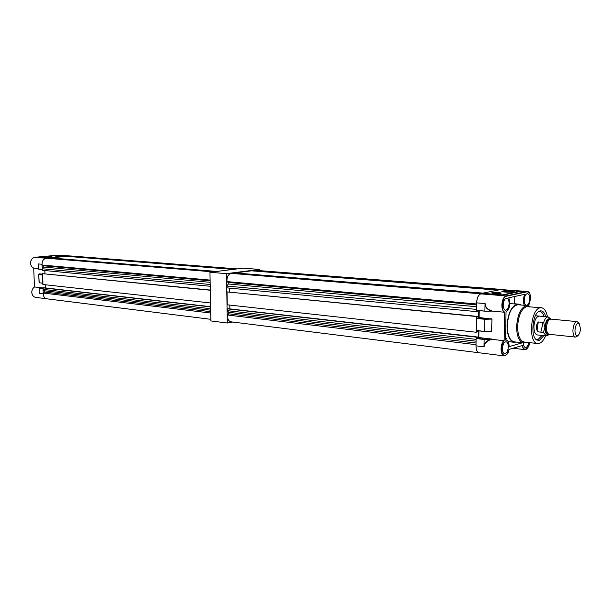 <?xml version="1.0" encoding="UTF-8"?>
<svg xmlns="http://www.w3.org/2000/svg" width="611" height="611" viewBox="0 0 611 611"><rect width="100%" height="100%" fill="white"/><g stroke="black" fill="none" stroke-linecap="round" stroke-linejoin="round"><path stroke-width="0.92" d="M540.827 332.14L542.66 324.349L542.606 322.371M539.253 316.101C536.221 316.613 534.442 320.149 533.899 326.709C533.961 331.574 535.091 334.316 537.29 334.935L546.219 335.897L543.408 332.415L544.875 327.58C545.646 320.653 547.517 317.804 550.488 319.026C547.517 317.804 545.646 320.653 544.875 327.58C545.065 332.926 546.417 335.172 548.938 334.316C546.417 335.172 545.065 332.926 544.875 327.58L543.653 322.471L538.581 321.974C537.046 323.196 536.397 324.869 536.641 326.992C536.305 329.016 536.878 330.65 538.352 331.88L543.408 332.415M538.245 322.081L537.038 330.421M536.794 339.647L537.993 339.533L542.064 335.447L538.016 339.533L536.076 339.472M545.768 316.712C544.531 312.427 542.629 310.495 540.055 310.938L539.956 310.961C532.632 312.198 530.02 337.203 536.916 340.075L539.383 340.342L543.851 335.638M547.471 316.872C546.394 311.32 544.386 308.272 541.445 307.738L540.124 307.829C530.348 309.204 528.057 343.413 537.703 343.558L539.314 343.42C541.751 342.588 543.828 340.06 545.547 335.821M524.246 342.038L524.154 342.023C519.961 340.854 517.784 335.691 517.632 326.534C518.395 315.551 521.359 308.914 526.529 306.63L541.323 307.73M526.323 342.267L523.474 342.893C519.052 341.656 516.761 336.226 516.601 326.595C517.677 313.565 521.267 306.554 527.369 305.553L529.928 306.722M514.302 341.847L514.21 341.839C509.757 340.602 507.443 335.202 507.267 325.632C508.329 312.687 511.934 305.729 518.082 304.744L527.24 305.546M519.984 304.904L518.128 304.278C511.819 305.286 508.123 312.427 507.038 325.694C507.214 335.5 509.589 341.037 514.157 342.297L516.219 342.061M505.549 338.097L506.214 338.746M522.451 342.779L509.123 346.628C509.07 342.733 508.108 340.518 506.244 339.999L505.511 340.06L506.03 311.931C509.902 308.792 510.804 304.079 508.742 297.786L524.773 294.311C523.138 298.145 522.97 301.803 524.276 305.286M514.622 303.728L520.06 304.347L519.824 304.82M520.809 304.981L520.06 304.347M508.291 346.872C508.237 343.848 507.497 342.137 506.053 341.732C503.991 342.038 502.784 344.314 502.433 348.56C502.479 351.577 503.22 353.288 504.655 353.693C506.725 353.387 507.932 351.111 508.291 346.872M509.1 303.545C509.047 300.368 508.253 298.573 506.733 298.168C504.724 298.489 503.548 300.719 503.22 304.866C503.281 308.036 504.067 309.823 505.58 310.228C507.604 309.907 508.772 307.684 509.1 303.545M529.729 298.901C529.684 295.8 528.943 294.059 527.499 293.67C525.62 293.983 524.521 296.144 524.2 300.146C524.253 303.239 524.986 304.973 526.415 305.363C528.309 305.049 529.409 302.896 529.729 298.901M485.165 311.19L476.641 310.388L476.633 302.85C476.962 297.863 478.382 294.869 480.895 293.876L502.441 295.243L520.587 291.386M503.869 340.411C502.166 342.32 501.234 345.131 501.066 348.85C501.142 352.99 502.158 355.335 504.121 355.885L479.139 352.768C477.138 352.211 476.091 349.904 476 345.841L484.103 346.811C484.393 343.397 486.868 340.892 491.527 339.304L504.128 340.739L504.648 311.954C500.699 311.977 502.632 294.899 506.32 296.243L527.14 291.798C529.325 291.829 530.485 294.135 530.623 298.695L528.584 305.874M513.439 291.89C511.208 291.149 507.787 291.004 503.181 291.447L502.548 291.691M513.454 291.89C510.773 292.524 501.287 292.073 501.83 291.34L502.563 291.027C505.381 290.378 515.188 290.889 514.126 291.646L513.454 291.89M513.904 291.768C510.857 291.05 507.107 290.928 502.662 291.401L502.082 291.577M500.615 293.349C496.231 293.738 493.237 293.593 491.641 292.898L492.222 292.669C496.598 292.279 499.584 292.425 501.18 293.127L500.615 293.349M543.981 316.544C543.003 313.397 541.575 311.671 539.696 311.389L539.658 311.381M544.004 316.551C543.026 313.397 541.598 311.679 539.719 311.389L538.925 311.411M506.351 338.486L505.625 339.93M523.322 342.87C523.428 345.635 524.131 347.185 525.414 347.522C526.972 347.43 528.064 345.765 528.691 342.542M529.554 342.634C529.103 349.943 522.665 351.325 522.596 345.436L508.932 349.446C507.168 355.281 505.03 356.824 502.517 354.09C500.86 349.37 501.394 344.917 504.128 340.739M506.32 296.243L506.068 295.938C503.601 296.961 502.196 300.009 501.852 305.095C501.883 308.799 502.731 311.175 504.388 312.229L504.648 311.954M504.388 312.229L492.397 311.106C487.761 309.785 485.34 307.28 485.134 303.606L476.633 302.85M479.23 310.632L479.123 317.521L492 319.079L491.511 331.307L484.607 331.506L476.336 330.604L476.404 318.438L479.123 317.521M478.925 330.887L478.825 337.562L491.786 339.036L484.118 339.472L484.027 345.689C484.806 342.695 487.204 340.495 491.229 339.074M501.639 289.675L527.377 291.47M476 345.841L476.106 338.547L478.825 337.562M491.802 331.07L484.584 331.269L484.813 318.95L476.549 318.125M492.397 311.106L485.218 311.198L476.527 310.136M520.312 291.126L502.334 294.907L482.255 293.272L500.508 289.591L520.694 291.394M491.381 311.098C487.792 309.853 485.661 307.761 485.004 304.82L485.134 303.606M485.004 304.82L484.905 310.93M484.103 346.811L484.027 345.689M476.229 330.36L484.607 331.506L491.511 331.307M493.528 293.425L499.279 293.509M502.204 289.561L503.166 289.591M499.928 289.706L255.803 270.345L502.754 289.515M497.85 290.126L251.503 270.826L235.006 272.934L234.571 273.644M483.057 293.112L235.006 272.934M479.513 352.814L231.027 321.837C228.506 321.134 227.345 318.866 227.529 315.032L228.728 313.817L228.697 312.305L227.368 310.648L227.338 308.83L228.124 308.7L476.84 336.951L476.832 337.509L478.39 337.096L229.759 308.891M229.797 305.095L229.858 308.876M477.138 316.376L476.427 316.536L476.198 332.254L227.269 304.813L227.048 291.905L477.138 316.376L477.13 316.926L478.696 316.567L478.78 310.587M229.576 291.959L229.515 288.109M226.948 286.047L476.534 309.403L476.504 311.625L226.979 287.873L226.948 286.047L228.216 283.978L228.193 282.458L226.956 281.602C226.765 276.63 228.377 273.904 231.798 273.415L231.981 273.438M254.237 271.04L254.405 270.574M480.796 293.891C478.314 294.808 476.924 297.733 476.633 302.666M476.504 311.625L478.68 310.579M476.198 332.254L478.474 331.124L478.39 337.096M227.368 310.648L476.091 339.349L476.129 337.142L476.84 336.951M479.001 352.814C477.046 352.264 476.045 349.996 476 346.025M476.129 337.142L227.338 308.83M476.427 316.536L227.048 291.905M476.015 344.673L227.529 315.032M476.038 343.015L228.728 313.817M476.068 341.182L228.697 312.305M476.572 306.737L228.216 283.978M476.603 304.881L228.193 282.458M476.611 303.98L226.956 281.602M478.696 316.567L477.138 316.406M235.563 269.107L70.929 255.986L237.228 268.901M233.226 269.398L66.675 256.345M216.676 271.444L50.133 257.895M210.856 319.316L46.894 298.832C44.366 298.191 43.16 296.266 43.282 293.059L44.458 292.058L44.404 290.79L43.053 289.377L42.991 287.857L43.771 287.758L210.612 306.714M45.382 284.764L45.413 287.949M210.543 302.972L42.854 284.489L42.411 273.667L210.291 290.057M44.939 273.759L44.809 270.528M210.222 286.276L42.274 270.291L42.212 268.756L43.45 267.045L43.396 265.77L42.144 265.037C41.869 260.874 43.434 258.613 46.848 258.254L47.032 258.27M50.041 257.903L49.628 258.476M69.356 256.559L69.517 256.162M210.619 306.928L42.991 287.857M210.658 308.723L43.053 289.377M210.299 290.248L42.411 273.667M210.184 284.474L42.212 268.756M210.734 313.031L43.282 293.059M210.711 311.686L44.458 292.058M210.68 310.197L44.404 290.79M210.146 282.32L43.45 267.045M210.115 280.823L43.396 265.77M210.1 280.09L42.144 265.037M210.612 306.684L45.512 287.934M61.421 255.91L55.708 256.223L61.421 255.91M51.393 257.01L44.206 257.231M51.125 256.635L43.602 257.063L51.125 256.635M51.652 256.964L43.939 257.193M35.629 297.381C33.338 296.877 32.055 295.243 31.78 292.47C31.78 290.004 32.704 288.178 34.552 286.987L34.59 286.971C32.75 288.163 31.818 289.996 31.818 292.478C32.1 295.258 33.368 296.893 35.629 297.381L46.367 298.718M68.676 256.146L70.234 256.001M38.936 257.139L48.002 258.094L68.737 256.154L59.336 255.261L38.73 257.33M46.283 258.247L48.002 258.094M42.029 264.128L42.373 269.489M42.617 274.767L42.93 283.359M43.175 288.613L39.203 288.384L39.303 291.668M43.236 293.983L43.03 288.827M38.501 268.557L33.788 268.114C31.871 267.343 30.802 265.716 30.588 263.242C30.726 259.866 32.177 257.88 34.926 257.292L34.903 257.292C32.139 257.888 30.687 259.866 30.55 263.226C30.764 265.701 31.841 267.328 33.788 268.114M38.386 265.793L38.31 264.953M38.867 274.415L39.524 273.865L42.434 274.156M33.689 268.084L34.483 287.025M42.991 287.934L34.59 286.971M39.906 287.705L39.196 288.163L43.022 288.598M38.539 269.123L42.243 269.474L38.539 269.123L38.356 264.998M42.029 264.257L38.348 263.929L38.524 269.077L38.348 264.914M39.157 288.27L39.287 292.234M39.325 292.394L39.41 293.395L43.228 293.853M48.147 257.888L68.577 255.978M577.364 336.111L575.486 337.081C573.79 336.585 572.935 334.339 572.912 330.352C573.362 324.96 574.76 322.05 577.097 321.615L578.67 322.898M577.051 321.615L550.778 319.102C548.38 319.522 546.96 322.371 546.524 327.664C546.562 331.59 547.456 333.797 549.197 334.293L549.236 334.301M580.442 328.687L579.259 323.723C577.028 322.562 575.593 324.754 574.951 330.307C575.081 334.561 576.112 336.287 578.037 335.485C579.449 334.24 580.251 331.972 580.442 328.687M551.137 319.141L550.786 319.057C548.373 319.477 546.944 322.348 546.501 327.672C546.547 331.62 547.441 333.843 549.19 334.339L549.595 334.339M548.785 334.538L546.219 335.897M543.637 322.471L543.653 322.471C544.806 318.782 546.326 316.933 548.197 316.941L550.343 318.721M232.73 322.05L227.323 323.013L210.887 320.935L209.955 272.277L243.155 268.168L259.583 269.42L259.599 270.635M227.323 323.013L226.475 273.644L259.583 269.42M209.955 272.277L226.475 273.644M529.263 292.822L526.888 291.508L506.068 295.938L480.895 293.876M522.222 345.551C522.703 348.026 523.596 349.4 524.91 349.652L526.98 348.705M502.112 289.576L527.14 291.798M508.963 349.431C508.505 353.105 506.893 355.258 504.121 355.885L506.42 354.831M484.538 339.189L476.252 338.234M476.404 318.438L484.775 319.278L492 319.079M491.656 318.766L484.813 318.95M484.118 339.472L476.106 338.547M70.448 255.978L58.625 255.115L34.926 257.292L46.383 258.232M70.135 256.009L59.259 255.115M47.925 258.086L38.676 257.33M39.219 282.946L38.745 274.599L39.081 282.771L42.801 283.183M42.465 274.973L38.783 274.606L39.081 282.771M39.524 273.865L38.936 274.4L42.457 274.751M38.554 268.962L42.235 269.314M39.325 292.211L39.165 288.3M550.74 319.057L549.755 318.957C547.341 319.377 545.913 322.241 545.47 327.565C545.516 331.513 546.41 333.736 548.166 334.232L549.19 334.339M536.481 339.8L536.916 340.075M539.299 311.213L539.956 310.961M523.474 342.893L514.21 341.839M508.169 341.61L514.157 342.297M514.615 303.973L514.768 296.48M513.026 348.247L524.91 349.652C527.026 349.721 528.584 347.384 529.584 342.641M537.703 343.558L524.154 342.023M509.941 303.56L517.991 304.263M505.518 339.915L506.206 339.991M505.717 339.937L506.366 338.624M527.438 291.47C529.386 291.783 530.463 294.181 530.646 298.687L528.637 305.897M476.336 330.604L484.607 331.506M476.641 310.388L485.218 311.198M480.994 293.853L231.798 273.415M213.117 271.887L46.848 258.254M58.61 255.115L34.911 257.292M579.259 323.723L578.227 322.264M548.999 334.324L547.937 335.355M548.136 316.941L535.412 315.742M550.564 319.034L549.763 317.865M578.037 335.485L576.723 336.714M575.486 337.081L549.197 334.293"/></g></svg>
